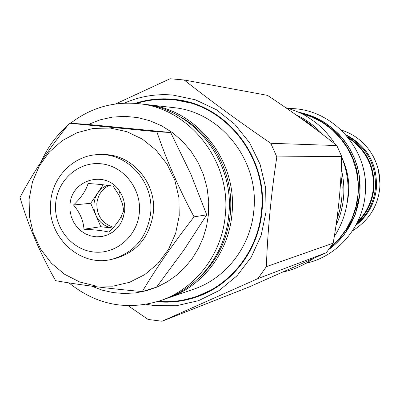 <?xml version="1.0" encoding="UTF-8"?>
<svg xmlns="http://www.w3.org/2000/svg" width="400" height="400" viewBox="0 0 400 400"><rect width="100%" height="100%" fill="white"/><g stroke="black" fill="none" stroke-linecap="round" stroke-linejoin="round"><path stroke-width="0.6" d="M347.05 203.405C350.51 187.735 348.85 172.625 342.07 158.08M365.455 190.65L365.605 183.685L365.235 178.47L364.115 171.59L362.805 166.53M355.74 225.435C367.71 216.06 374.6 203.715 376.415 188.405C377.465 163.845 367.25 145.94 345.765 134.685M379.985 184.06L378.415 169.81M295.9 114.795C306.215 119.48 315.21 126.1 322.885 134.655M341.25 169.24C343.665 178.765 344.405 188.415 343.47 198.19C342.515 207.72 340.025 216.785 336 225.395M299.155 117.105L308.39 122.955L316.795 130.03M340.95 175.62L342.17 187.03L341.83 198.485L340.005 209.515L336.735 220.175M115.6 103.955L170.085 78.75L184.19 79.995C210.19 100.51 239.05 121.605 270.775 143.285L276.825 156.92C271.145 194.04 267.655 230.625 266.355 266.665L257.9 278.605L162.015 321.25L148.085 319.435L128.105 305.715M124.34 103.17C139.805 96.325 156.01 93.62 172.96 95.06L195.385 99.795L216.345 109.675L234.745 124.245L249.595 142.78L260.095 164.34L265.67 187.79L266.025 211.905L261.14 235.405L251.3 257.06L237.04 275.75L219.145 290.53L198.56 300.675L176.365 305.735L153.69 305.5L146.45 304.3M184.19 79.995L267.46 95.355C293.005 112.225 316.125 128.96 336.83 145.56L341.65 156.345C341.165 184.945 338.34 213.89 333.17 243.175L326.39 252.66L249.29 286.885L162.015 321.25M270.775 143.285L336.83 145.56M276.825 156.92L341.65 156.345M266.355 266.665L333.17 243.175M257.9 278.605L326.39 252.66M157.005 301.755C171.015 303.045 184.685 301.28 198.015 296.46C232.475 284.2 258.6 249.9 261.955 211.46C268.12 157.93 227.11 105.14 176.38 99.615C162.32 97.81 148.59 99.055 135.195 103.36M183.69 299.945L199.355 295.96M161.635 99.33L177.795 99.815M136.495 103.47C149.435 99.495 162.665 98.37 176.195 100.1L194.185 103.775M214.495 288.54L197.73 296.03C184.9 300.655 171.74 302.435 158.25 301.365M176.195 100.1C226.725 105.535 267.6 158.1 261.46 211.405C258.12 249.695 232.07 283.86 197.73 296.03M193.45 289.285C225.905 278.48 250.72 246.51 253.83 210.57C259.58 160.755 220.815 111.785 173.48 107.615L146.65 104.59C196.83 108.995 238.035 161.185 231.945 214.285C228.66 252.585 202.32 286.615 167.915 298.065L193.45 289.285M68.925 282.875C96.375 304.94 126.785 310.895 160.155 300.735C195.15 289.09 221.945 254.435 225.285 215.415C231.475 161.315 189.53 108.145 138.495 103.67C113.25 101.265 90.595 107.805 70.52 123.3M41.275 161.585C47.38 147.65 56.07 135.76 67.355 125.92M91.565 286.135L102.1 290.105L113.045 292.585L124.215 293.53L135.41 292.915L146.435 290.735L157.09 287.02L167.18 281.835L176.52 275.26L184.945 267.41L192.29 258.42L198.415 248.445L203.205 237.675L206.565 226.295L208.435 214.52L208.715 201.095L207.05 187.755L203.495 174.81L198.125 162.57L191.07 151.305L182.5 141.285L172.62 132.73L161.655 125.83L149.875 120.735L137.54 117.555L124.94 116.34L112.36 117.115L100.075 119.84L88.355 124.45M142.295 291.555L156.5 287.16L183.705 250.315L206.74 214.83L190.755 173.895L170.67 132.49L85.87 124.22L69.49 123.24L156.855 131.77C166.47 160.125 178.875 188.49 194.065 216.855C173.86 242.68 156.6 267.58 142.295 291.555C109.785 288.74 80.895 285.115 55.625 280.685C40.145 253.35 28.27 225.6 20 197.435C32.81 172.995 49.31 148.265 69.49 123.24M170.67 132.49L156.855 131.77M206.74 214.83L194.065 216.855M179.225 215.765L175.655 233.335L168.42 249.545L157.92 263.555L144.7 274.665L129.465 282.325L113.005 286.175L96.145 286.06L79.74 282.01L64.585 274.27L51.415 263.24L40.865 249.475L33.425 233.66L29.45 216.56L29.125 199L32.47 181.83L39.33 165.88L49.395 151.935L62.185 140.68L77.09 132.695L93.395 128.405L110.285 128.05L126.92 131.695L142.445 139.175L156.05 150.145L167.03 164.055L174.795 180.195L178.935 197.735L179.225 215.765M111.545 259.385L114.455 258.74C136.8 252.425 149.76 237.135 153.34 212.875C156.805 182.77 131.52 153.77 103.005 154.59L100.025 154.595C74.925 154.185 52.5 175.99 50.66 202.06C46.62 236.13 79.545 267.52 111.545 259.385C134.015 253.03 147.05 237.65 150.65 213.24C154.13 182.95 128.7 153.77 100.025 154.595M139.34 212.645C141.67 188.88 123.6 165.91 101.145 163.78C78.72 161.3 57.565 179.875 55.68 203.285C53.47 226.66 70.94 249.42 93.275 251.945C115.58 254.825 137.34 236.455 139.34 212.645M70.02 204.89L70.065 210.77L71.24 216.535L73.495 221.94L76.73 226.775L80.825 230.83L85.6 233.935L90.87 235.97L96.41 236.84L101.995 236.505L107.395 234.98L112.375 232.32L116.73 228.64L120.28 224.09L122.865 218.855L124.655 211.005C125.205 204 123.615 197.565 119.88 191.7C106.685 169.425 71.08 179.11 70.02 204.89M109.06 232.135C115.05 225.99 119.09 220.785 121.17 216.52L123.755 210.605L122.495 204.05L119.215 195.575L113.18 186.215C107.575 185.13 99.195 184.225 88.045 183.505C86.105 190.455 81.27 197.62 73.535 204.99C79.935 212.695 83.415 220.775 83.98 229.23C95.13 229.75 103.49 230.72 109.06 232.135M83.98 229.23L100.815 226.715L112.85 228.1C104.985 226.865 99.285 222.495 95.755 214.995L100.815 226.715M73.535 204.99L90.7 203.29L95.755 214.995L94.14 209.44L93.935 203.65L95.155 198.015L97.725 192.92L90.7 203.29M103.23 184.785L97.725 192.92L101.85 188.375L107.045 185.25M113.56 227.295C102.285 223.67 96.715 215.69 96.85 203.355C97.85 195.15 101.865 189.2 108.9 185.51M344.64 165.57C347.58 175.355 348.675 185.345 347.935 195.535M300.97 113.33L312.18 117.1L322.695 122.63L332.245 129.8L340.59 138.425L347.51 148.295L352.82 159.16L356.385 170.75L358.11 182.765L357.95 194.895L355.91 206.83L352.05 218.27L346.47 228.92L339.315 238.515L330.775 246.815M299.22 112.5C327.04 118.615 350.315 141.855 356.815 170.46C362.315 201.75 353.33 227.635 329.86 248.11M328.855 249.49C352.71 232.29 364.83 200.275 358.35 170.86C351.885 141.445 327.535 117.7 298.81 112.31L307.715 114.575L316.305 117.945L324.435 122.375L331.985 127.795L338.835 134.13L344.875 141.285L350.015 149.145L354.165 157.6L357.265 166.51L359.27 175.745L359.955 193.435L355.145 215.06L344.47 234.275L328.855 249.49M357.725 221.58C366.665 212.54 371.85 201.625 373.27 188.835C374.505 167.125 366.26 150.185 348.54 138.02M357.065 222.92C366.715 213.67 372.295 202.32 373.81 188.87C375.03 166.345 366.295 149.005 347.605 136.855M346.33 135.335C366.81 147.005 376.485 164.765 375.36 188.62C373.66 203.265 367.255 215.285 356.15 224.68C367.26 215.285 373.665 203.26 375.365 188.615C376.49 164.765 366.81 147.005 346.33 135.335M299.44 117.31L308.27 122.935L316.335 129.685M340.925 176.065C343.395 191.06 342.015 205.64 336.79 219.8M198.21 278.645C216.765 261.62 227.465 240.135 230.305 214.195C234.345 175.205 213.57 135.01 180.44 116.965M228.82 214.815C225.505 253.44 198.955 287.77 164.25 299.325C198.935 287.785 225.49 253.46 228.8 214.815C234.935 161.245 193.38 108.595 142.795 104.155L138.495 103.67M344.455 164.945C347.6 175.135 348.745 185.55 347.89 196.185M341.36 130.08C367.19 138.18 382.025 163.165 379.72 188.495C377.77 206.515 368.675 220.645 352.44 230.89M299.43 117.305L308.28 122.94L316.36 129.7M340.925 176.035C343.405 191.05 342.02 205.645 336.785 219.825M164.25 299.325L160.155 300.735M228.82 214.78C234.94 161.24 193.41 108.605 142.795 104.155M121.17 216.52L122.865 218.855M118.655 194.52L119.88 191.7M288.935 108.57C332.52 107.725 370.605 150.57 365.145 195.03M305.94 263.27C337.2 256.475 362.27 227.8 365.145 195.06M285.64 107.64C303.205 113.02 307.13 116.535 315.815 122.685C323.39 128.715 329.785 135.86 335.005 144.11M341.635 157.01C347.01 170.25 349.035 183.995 347.715 198.24M283.085 271.995C294.055 269.595 304.15 265.1 313.365 258.51M334.27 236.595C341.795 224.97 346.275 212.195 347.71 198.285"/></g></svg>
